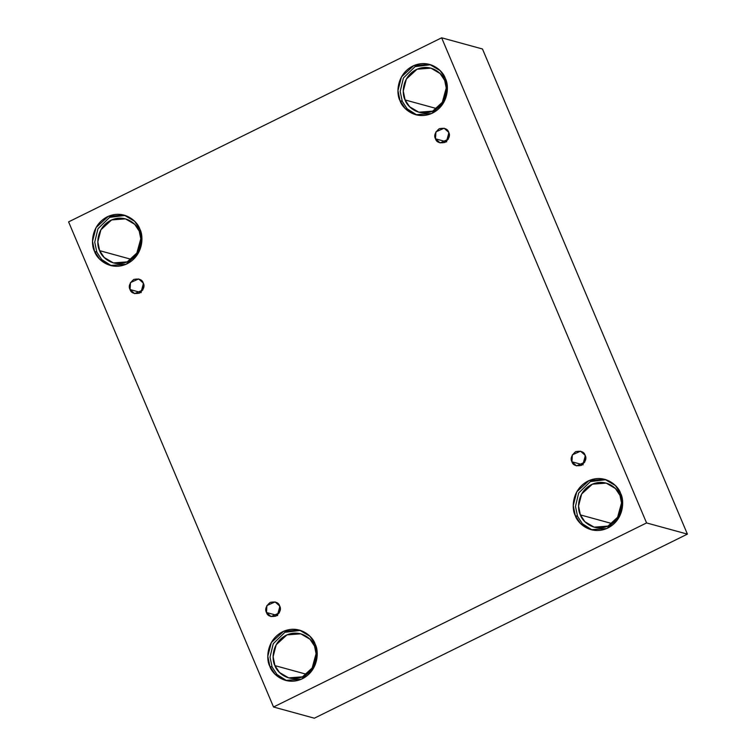 <?xml version="1.0" encoding="UTF-8"?>
<svg xmlns="http://www.w3.org/2000/svg" width="756" height="756" viewBox="0 0 756 756"><rect width="100%" height="100%" fill="white"/><g stroke="black" fill="none" stroke-linecap="round" stroke-linejoin="round"><path stroke-width="1.13" d="M130.051 289.539L134.634 293.63L142.827 289.992L143.253 283.027C144.991 286.08 143.753 289.454 139.548 293.13C134.209 294.16 131.043 292.959 130.051 289.539C128.312 286.486 129.541 283.113 133.755 279.436C139.095 278.406 142.26 279.607 143.253 283.027L138.66 278.936L130.476 282.574L130.051 289.539L141.24 292.61L130.051 289.539M266.481 612.502L271.064 616.594L279.257 612.955L279.673 605.991C281.421 609.043 280.183 612.417 275.968 616.102C270.639 617.132 267.473 615.932 266.481 612.502C264.732 609.449 265.97 606.085 270.185 602.4C275.515 601.37 278.68 602.57 279.673 605.991L275.089 601.908L266.896 605.547L266.481 612.502L277.669 615.573L266.481 612.502M571.923 461.784L576.507 465.876L584.7 462.237L585.125 455.273C586.864 458.325 585.626 461.689 581.421 465.375C576.081 466.405 572.916 465.205 571.923 461.784C570.185 458.731 571.413 455.358 575.628 451.672C580.967 450.652 584.133 451.842 585.125 455.273L580.532 451.181L572.349 454.819L571.923 461.784L583.112 464.855L571.923 461.784M435.494 138.821L440.086 142.903L448.27 139.265L448.695 132.309C450.434 135.362 449.206 138.726 444.991 142.411C439.652 143.442 436.486 142.241 435.494 138.821C433.755 135.768 434.993 132.394 439.198 128.709C444.537 127.679 447.703 128.879 448.695 132.309L444.112 128.218L435.919 131.856L435.494 138.821L446.683 141.882L435.494 138.821M274.929 665.62L279.474 672.462L288.688 677.886L302.513 676.818L313.258 666.972L316.339 654.98L314.524 646.087C317.86 651.71 317.945 668.899 303.402 676.412C288.631 683.358 276.668 672.027 274.929 665.62C271.593 660.007 271.508 642.817 286.042 635.305C300.812 628.349 312.776 639.68 314.524 646.087L309.979 639.245L300.765 633.821L286.93 634.889L276.195 644.736L273.105 656.737L274.929 665.62L306.775 674.352L274.929 665.62M269.883 666.414L275.08 674.229L285.607 680.428L301.417 679.209L313.683 667.954L317.208 654.242L315.129 644.084C318.947 650.5 319.041 670.156 302.428 678.737C285.551 686.675 271.876 673.728 269.883 666.414C266.074 659.988 265.97 640.341 282.583 631.761C299.47 623.813 313.135 636.76 315.129 644.084L309.941 636.268L299.404 630.069L283.604 631.288L271.328 642.543L267.804 656.255L269.883 666.414L272.103 667.019L269.883 666.414M286.722 680.702L276.98 674.513L272.103 667.019L276.98 674.513L286.722 680.702M99.641 250.661L104.186 257.503L113.4 262.927L127.235 261.86L137.97 252.013L141.051 240.011L139.236 231.128C142.572 236.741 142.657 253.931 128.123 261.444C113.343 268.399 101.38 257.068 99.641 250.661C96.305 245.038 96.22 227.849 110.754 220.336C125.524 213.39 137.488 224.721 139.236 231.128L134.691 224.286L125.477 218.862L111.642 219.93L100.907 229.777L97.817 241.769L99.641 250.661L131.487 259.393L99.641 250.661M94.594 251.446L99.792 259.27L110.319 265.469L126.129 264.25L138.395 252.986L141.92 239.283L139.841 229.125C143.659 235.541 143.753 255.188 127.14 263.778C110.263 271.716 96.588 258.769 94.594 251.446C90.786 245.029 90.682 225.382 107.295 216.792C124.182 208.854 137.857 221.801 139.841 229.125L134.653 221.3L124.126 215.101L108.316 216.32L96.04 227.584L92.516 241.287L94.594 251.446L96.815 252.06L94.594 251.446M111.434 265.743L101.691 259.544L96.815 252.06L101.691 259.544L111.434 265.743M405.084 99.943L409.629 106.776L418.843 112.2L432.678 111.141L443.413 101.285L446.503 89.293L444.679 80.401C448.015 86.023 448.1 103.213 433.566 110.726C418.796 117.671 406.832 106.341 405.084 99.943C401.748 94.32 401.663 77.131 416.197 69.618C430.977 62.672 442.94 73.993 444.679 80.401L440.134 73.559L430.92 68.134L417.095 69.202L406.35 79.059L403.269 91.051L405.084 99.943L436.93 108.666L405.084 99.943M400.037 100.728L405.235 108.543L415.762 114.742L431.572 113.523L443.848 102.268L447.372 88.556L445.293 78.397C449.102 84.823 449.196 104.47 432.583 113.05C415.705 120.998 402.031 108.051 400.037 100.728C396.229 94.302 396.135 74.655 412.748 66.074C429.625 58.127 443.3 71.083 445.293 78.397L440.096 70.582L429.569 64.383L413.759 65.602L401.483 76.857L397.958 90.569L400.037 100.728L402.258 101.332L400.037 100.728M416.877 115.016L407.144 108.826L402.258 101.332L407.144 108.826L416.877 115.016M580.372 514.902L584.917 521.744L594.131 527.168L607.966 526.1L618.701 516.253L621.791 504.252L619.967 495.36C623.303 500.982 623.388 518.172 608.854 525.685C594.084 532.64 582.12 521.309 580.372 514.902C577.036 509.279 576.951 492.09 591.485 484.577C606.265 477.631 618.219 488.962 619.967 495.36L615.422 488.527L606.208 483.103L592.373 484.171L581.638 494.018L578.557 506.01L580.372 514.902L612.218 523.634L580.372 514.902M575.325 515.687L580.523 523.511L591.05 529.71L606.86 528.491L619.136 517.227L622.66 503.524L620.582 493.356C624.39 499.782 624.484 519.429 607.871 528.009C590.994 535.957 577.319 523.01 575.325 515.687C571.517 509.27 571.423 489.623 588.026 481.033C604.913 473.095 618.588 486.042 620.582 493.356L615.384 485.541L604.857 479.342L589.047 480.561L576.771 491.825L573.246 505.528L575.325 515.687L577.546 516.301L575.325 515.687M592.165 529.984L582.422 523.785L577.546 516.301L582.422 523.785L592.165 529.984M687.402 534.123L482.47 48.989L441.646 37.8L646.569 522.935L687.402 534.123L646.569 522.935L273.53 707.011L68.598 221.877L441.646 37.8L482.47 48.989L687.402 534.123L314.354 718.2L273.53 707.011L314.354 718.2L687.402 534.123M646.569 522.935L441.646 37.8L68.598 221.877L273.53 707.011L646.569 522.935M316.244 653.052L311.812 669.24L316.244 653.052M140.966 238.093L136.524 254.281L140.966 238.093M446.409 87.365L441.967 103.553L446.409 87.365M621.697 502.324L617.255 518.522L621.697 502.324M605.953 479.673L590.36 481.591L578.699 492.969L575.467 506.378L577.546 516.301L575.467 506.378L578.699 492.969L590.36 481.591L605.953 479.673M430.665 64.714L415.072 66.623L403.411 78.01L400.179 91.41L402.258 101.332L400.179 91.41L403.411 78.01L415.072 66.623L430.665 64.714M125.222 215.432L109.629 217.35L97.959 228.728L94.736 242.137L96.815 252.06L94.736 242.137L97.959 228.728L109.629 217.35L125.222 215.432M300.51 630.4L284.917 632.309L273.247 643.696L270.024 657.096L272.103 667.019L270.024 657.096L273.247 643.696L284.917 632.309L300.51 630.4M446.503 141.419L448.875 132.772L446.503 141.419M582.933 464.382L585.305 455.736L582.933 464.382M277.49 615.1L279.852 606.463L277.49 615.1M141.06 292.137L143.432 283.5L141.06 292.137"/></g></svg>
